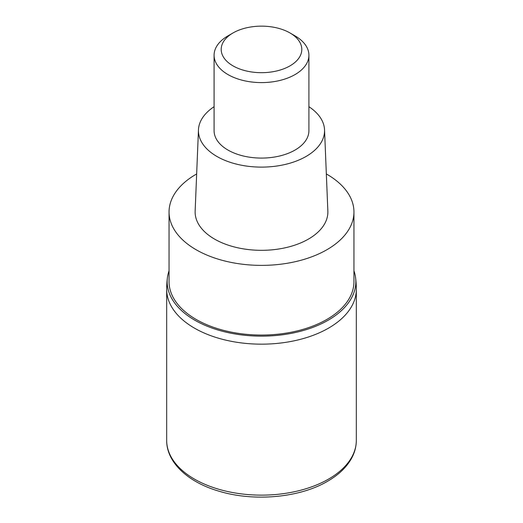 <?xml version="1.0" encoding="UTF-8"?>
<svg xmlns="http://www.w3.org/2000/svg" width="523" height="523" viewBox="0 0 523 523"><rect width="100%" height="100%" fill="white"/><g stroke="black" fill="none" stroke-linecap="round" stroke-linejoin="round"><path stroke-width="0.78" d="M169.053 270.816A94.343 54.47 0 0 0 167.393 277.811A94.82 94.82 0 0 0 166.68 289.415A94.82 54.745 180 0 0 225.21 339.996A94.82 54.745 180 0 0 328.549 328.13A94.82 54.745 180 0 0 356.32 289.422A94.82 54.745 180 0 1 328.549 328.13A94.82 54.745 180 0 1 225.217 339.996A94.82 54.745 180 0 1 166.68 289.422L166.68 440.392A94.82 54.745 0 0 0 225.217 490.966A94.82 54.745 0 0 0 328.549 479.101A94.82 54.745 0 0 0 356.32 440.392C356.294 446.681 354.659 452.748 351.41 458.593C346.409 467.418 338.459 474.982 327.568 481.271C299.666 497.811 253.877 501.903 218.921 491.175C187.947 482.199 166.471 462.345 166.68 440.392M167.393 277.811A94.343 54.47 0 0 0 222.321 331.229A94.343 54.47 0 0 0 328.215 320.194A94.343 54.47 0 0 0 355.607 277.811A94.343 54.47 0 0 0 353.947 270.816M169.053 211.998L169.053 281.681A92.447 53.379 0 0 0 226.119 330.994A92.447 53.379 0 0 0 326.875 319.422A92.447 53.379 0 0 0 353.947 281.681L353.947 211.998A92.447 53.379 180 0 1 326.875 249.746A92.447 53.379 180 0 1 226.119 261.31A92.447 53.379 180 0 1 169.053 211.998A92.447 53.379 180 0 1 196.125 174.257A92.447 53.379 180 0 1 196.661 173.95M326.339 173.95A92.447 53.379 180 0 1 353.947 211.998M198.459 129.848L195.144 211.096A66.375 38.323 0 0 0 235.376 247.229A66.375 38.323 0 0 0 308.433 239.096A66.375 38.323 0 0 0 327.856 211.096L324.541 129.848A63.054 36.407 180 0 1 306.086 156.449A63.054 36.407 180 0 1 236.684 164.176A63.054 36.407 180 0 1 198.459 129.848A63.054 36.407 180 0 1 214.09 106.705M308.91 106.705A63.054 36.407 180 0 1 324.541 129.848M214.09 55.222L214.09 130.711A47.41 27.373 0 0 0 243.358 155.998A47.41 27.373 0 0 0 295.024 150.062A47.41 27.373 0 0 0 308.91 130.711L308.91 55.222A47.41 27.373 180 0 1 295.024 74.58A47.41 27.373 180 0 1 243.358 80.509A47.41 27.373 180 0 1 214.09 55.222A47.41 27.373 180 0 1 227.976 35.871A47.41 27.373 180 0 1 227.976 35.865L233.003 32.962A40.297 23.267 180 0 1 289.997 32.962A40.297 23.267 180 0 1 289.997 65.865A40.297 23.267 180 0 1 233.003 65.865A40.297 23.267 180 0 1 233.003 32.962L227.976 35.871M289.997 32.962L295.024 35.871A47.41 27.373 180 0 1 308.91 55.222M355.607 277.811A94.82 94.82 0 0 1 356.32 289.428L356.32 440.392"/></g></svg>
